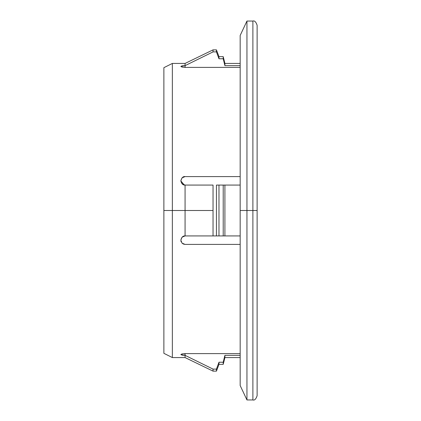 <?xml version="1.0" encoding="UTF-8"?>
<svg xmlns="http://www.w3.org/2000/svg" width="421" height="421" viewBox="0 0 421 421"><rect width="100%" height="100%" fill="white"/><g stroke="black" fill="none" stroke-linecap="round" stroke-linejoin="round"><path stroke-width="0.63" d="M182.056 243.149L185.072 244.406L240.17 244.406L185.072 244.406L182.056 243.149L180.83 240.17L182.056 243.149L185.072 244.406L182.056 243.143L180.83 240.17L182.056 243.149L180.83 240.17L182.056 237.186L185.072 235.928L185.072 210.5L172.357 210.5L172.357 357.566L172.357 210.5L163.88 210.5L163.88 353.33L163.88 210.5L163.88 353.33L172.357 357.566L185.072 357.566L185.072 355.35L182.061 355.124L180.83 354.545L182.056 353.898L185.072 353.603L240.17 353.603L185.072 353.603L185.072 357.566L213.042 371.127L213.042 369.106L213.042 371.127L216.436 371.127L216.436 369.106L216.436 371.127L218.978 364.349L218.978 362.234L218.978 364.349L223.214 364.349L223.214 362.234L223.214 364.349L224.909 357.566L224.909 355.35L224.909 357.566L240.17 357.566M184.54 65.655L180.83 66.46L185.072 65.65L185.072 63.434L185.072 67.397L240.17 67.397L185.072 67.397L182.056 67.102L180.83 66.455L182.056 65.876L185.072 65.65L213.042 51.894L216.436 51.894L218.978 58.766L223.214 58.766L224.909 65.65L240.17 65.65L224.909 65.65L224.909 63.434L224.909 65.65L223.214 58.766L223.214 56.651L223.214 58.766L218.978 58.766L218.978 56.651L218.978 58.766M182.077 243.164L183.356 244.043M183.361 244.048L185.061 244.406M184.914 353.608L185.072 355.35L180.83 354.545L182.056 355.124M180.83 180.825C181.53 183.793 182.946 185.208 185.072 185.072C182.94 185.208 181.53 183.788 180.83 180.82C181.53 183.793 182.946 185.208 185.072 185.072L213.042 185.072L213.042 210.5L185.072 210.5L185.072 185.072L185.072 210.5L213.042 210.5L213.042 185.072L185.072 185.072L182.051 183.809L180.83 180.825L182.056 177.851L185.072 176.594L240.17 176.594L185.072 176.594C183.193 176.252 181.777 177.662 180.83 180.825L182.03 177.878L180.83 180.82C181.777 177.662 183.193 176.252 185.072 176.594L184.982 176.594M257.12 210.5L257.12 395.714L257.12 210.5L252.884 210.5L252.884 399.95L252.884 210.5L252.884 399.95L252.884 210.5L246.948 210.5L246.948 399.95L246.948 210.5L240.17 210.5L240.17 385.541L240.17 35.459L240.17 210.5L246.948 210.5L246.948 399.95L246.948 210.5L252.884 210.5L252.884 21.05L252.884 210.5L257.12 210.5L257.12 25.286C255.963 21.871 254.547 20.455 252.884 21.05L246.948 21.05L240.17 35.459L240.17 385.541L246.948 399.95L252.884 399.95C254.547 400.545 255.963 399.129 257.12 395.714L257.12 210.5M240.17 63.434L224.909 63.434L223.214 56.651L218.978 56.651L216.436 49.873L216.436 51.894L216.436 49.873L213.042 49.873L213.042 51.894L213.042 49.873L185.072 63.434L172.357 63.434L163.88 67.67L163.88 210.5L172.357 210.5L172.357 63.434L172.357 357.566L172.357 210.5L185.072 210.5L185.072 235.928L213.042 235.928L184.951 235.928M224.909 355.35L240.17 355.35L224.909 355.35L223.214 362.234L218.978 362.234L216.436 369.106L213.042 369.106L185.072 355.35L180.83 354.54L182.056 353.898M224.909 185.072L240.17 185.072L216.436 185.072L218.978 185.072L218.978 235.928L216.436 235.928L240.17 235.928L224.909 235.928L224.909 185.072L224.909 235.928M223.214 185.072L223.214 235.928L223.214 185.072L218.978 185.072L218.978 235.928L216.436 235.928L216.436 185.072L216.436 235.928L213.042 235.928L216.436 235.928M216.436 185.072L218.978 185.072M213.042 210.5L213.042 235.928L213.042 210.5M246.948 210.5L246.948 21.05L246.948 210.5M185.072 65.65L185.072 67.397L182.056 67.102M182.056 65.876L181.683 65.955M163.88 210.5L163.88 67.67L163.88 210.5M172.357 210.5L172.357 63.434L172.357 210.5M252.884 210.5L252.884 21.05L252.884 210.5M181.172 241.859L180.941 241.154M184.998 235.928L185.072 235.928C183.014 235.749 181.604 237.16 180.83 240.17C181.604 237.16 183.014 235.749 185.072 235.928C183.014 235.749 181.604 237.16 180.83 240.17C181.604 237.16 183.014 235.749 185.072 235.928M216.436 51.894L213.042 51.894M223.214 235.928L218.978 235.928M213.042 369.106L216.436 369.106L218.978 362.234L223.214 362.234M185.061 176.594L182.088 177.82L185.061 176.594M180.83 180.888L184.245 184.987M184.251 184.993L185.061 185.072"/></g></svg>
